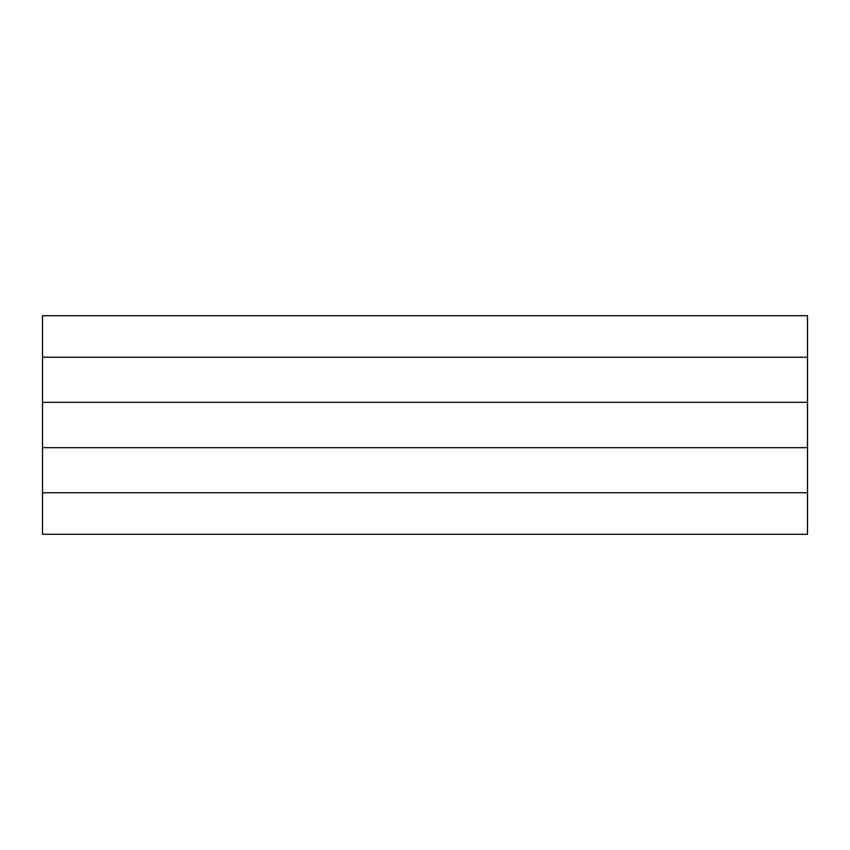 <?xml version="1.0" encoding="UTF-8"?>
<svg xmlns="http://www.w3.org/2000/svg" width="850" height="850" viewBox="0 0 850 850"><rect width="100%" height="100%" fill="white"/><g stroke="black" fill="none" stroke-linecap="round" stroke-linejoin="round"><path stroke-width="1.27" d="M42.5 447.674L807.5 447.674L807.5 492.756L42.5 492.756L42.5 357.244L807.5 357.244L807.5 447.674M807.5 492.756L807.5 534.289L42.5 534.289L42.5 492.756M42.5 357.244L42.5 315.711L807.5 315.711L807.5 357.244M807.5 402.326L42.5 402.326"/></g></svg>
